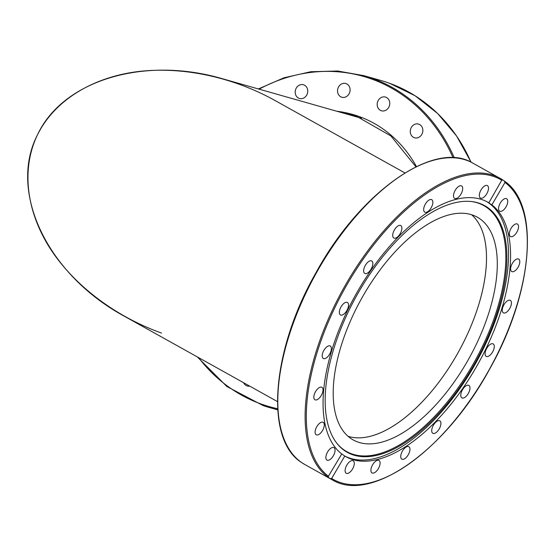 <?xml version="1.0" encoding="UTF-8"?>
<svg xmlns="http://www.w3.org/2000/svg" width="555" height="555" viewBox="0 0 555 555"><rect width="100%" height="100%" fill="white"/><g stroke="black" fill="none" stroke-linecap="round" stroke-linejoin="round"><path stroke-width="0.83" d="M161.519 333.062C114.309 316.177 72.656 284.229 49.111 246.864C25.828 209.429 21.513 167.922 37.462 134.865C62.757 80.308 144.439 55.653 222.937 78.879L361.388 118.236M404.921 172.931L274.67 100.309C231.074 76.132 179.036 65.67 134.227 72.074C89.528 78.713 53.675 101.974 37.462 134.865C7.909 192.023 47.584 274.704 124.549 316.343L277.445 401.584M348.082 436.334A127.497 61.501 119.1 0 0 464.84 339.702A127.497 61.501 119.1 0 0 471.618 214.75A127.497 61.501 -60.9 0 1 458.166 352.48A127.497 61.501 -60.9 0 1 348.082 436.334M328.387 477.48L327.922 477.057L341.755 453.962A145.681 70.27 -60.9 0 1 358.599 289.661A145.681 70.27 -60.9 0 1 487.755 202.18A145.681 70.27 -60.9 0 1 488.83 202.804L502.143 179.529L504.523 181.152C540.286 205.149 533.14 292.18 489.961 368.499C446.199 450.043 370.719 503.829 332.14 479.763A172.543 83.229 119.1 0 1 330.176 478.59L327.922 477.057A172.543 83.229 119.1 0 1 346.022 284.021A172.543 83.229 119.1 0 1 500.18 178.356A172.543 83.229 119.1 0 1 502.143 179.529L472.867 163.128A172.543 83.229 -60.9 0 0 318.008 270.014A172.543 83.229 -60.9 0 0 301.726 462.613A172.543 83.229 -60.9 0 0 304.827 464.535L332.14 479.763M359.619 290.459A141.178 68.099 -60.9 0 1 471.459 201.534A141.178 68.099 -60.9 0 1 472.444 367.514A141.178 68.099 -60.9 0 1 336.753 443.147A141.178 68.099 -60.9 0 1 359.619 290.459M470.994 201.486A140.81 67.918 -60.9 0 1 471.514 366.98A140.81 67.918 -60.9 0 1 336.469 442.779M486.721 201.631A145.681 70.27 -60.9 0 1 472.985 368.048A145.681 70.27 -60.9 0 1 344.863 456.078M340.333 314.865A7.139 3.441 -60.9 0 1 341.013 306.894A7.139 3.441 -60.9 0 1 347.416 302.468A7.139 3.441 -60.9 0 1 347.548 302.551A7.139 3.441 -60.9 0 1 346.875 310.522A7.139 3.441 -60.9 0 1 340.465 314.942A7.139 3.441 -60.9 0 1 340.333 314.865M363.934 272.456A7.139 3.441 -60.9 0 1 365.905 264.444A7.139 3.441 -60.9 0 1 371.725 260.968A7.139 3.441 -60.9 0 1 372.558 261.946A7.139 3.441 -60.9 0 1 370.587 269.959A7.139 3.441 -60.9 0 1 364.767 273.435A7.139 3.441 -60.9 0 1 363.934 272.456M324.224 358.696A7.139 3.441 -60.9 0 1 323.294 358.475A7.139 3.441 -60.9 0 1 323.322 351.419A7.139 3.441 -60.9 0 1 329.316 345.779A7.139 3.441 -60.9 0 1 330.246 346.001A7.139 3.441 -60.9 0 1 330.218 353.063A7.139 3.441 -60.9 0 1 324.224 358.696M317.176 399.662A7.139 3.441 -60.9 0 1 314.935 399.773A7.139 3.441 -60.9 0 1 314.532 393.731A7.139 3.441 -60.9 0 1 319.652 387.411A7.139 3.441 -60.9 0 1 321.886 387.3A7.139 3.441 -60.9 0 1 322.295 393.349A7.139 3.441 -60.9 0 1 317.176 399.662M319.874 433.753A7.139 3.441 -60.9 0 1 316.211 434.794A7.139 3.441 -60.9 0 1 315.469 429.757A7.139 3.441 -60.9 0 1 319.5 423.368A7.139 3.441 -60.9 0 1 323.163 422.327A7.139 3.441 -60.9 0 1 323.905 427.364A7.139 3.441 -60.9 0 1 319.874 433.753M332.063 457.639A7.139 3.441 -60.9 0 1 326.992 460.116A7.139 3.441 -60.9 0 1 328.865 450.126A7.139 3.441 -60.9 0 1 333.943 447.642A7.139 3.441 -60.9 0 1 332.063 457.639M352.557 468.968A7.139 3.441 -60.9 0 1 346.223 473.255A7.139 3.441 -60.9 0 1 346.847 465.069A7.139 3.441 -60.9 0 1 353.174 460.782A7.139 3.441 -60.9 0 1 352.557 468.968M379.329 466.637A7.139 3.441 -60.9 0 1 372.023 472.922A7.139 3.441 -60.9 0 1 371.677 466.734A7.139 3.441 -60.9 0 1 378.982 460.449A7.139 3.441 -60.9 0 1 379.329 466.637M409.777 450.875A7.139 3.441 -60.9 0 1 406.35 457.348A7.139 3.441 -60.9 0 1 401.869 459.151A7.139 3.441 -60.9 0 1 400.918 454.954A7.139 3.441 -60.9 0 1 404.345 448.489A7.139 3.441 -60.9 0 1 408.827 446.678A7.139 3.441 -60.9 0 1 409.777 450.875M440.906 423.222A7.139 3.441 -60.9 0 1 438.006 430.701A7.139 3.441 -60.9 0 1 432.838 433.295A7.139 3.441 -60.9 0 1 431.721 430.895A7.139 3.441 -60.9 0 1 434.62 423.416A7.139 3.441 -60.9 0 1 439.789 420.822A7.139 3.441 -60.9 0 1 440.906 423.222M469.683 386.391A7.139 3.441 -60.9 0 1 467.712 394.404A7.139 3.441 -60.9 0 1 461.899 397.879A7.139 3.441 -60.9 0 1 461.066 396.894A7.139 3.441 -60.9 0 1 463.03 388.882A7.139 3.441 -60.9 0 1 468.85 385.406A7.139 3.441 -60.9 0 1 469.683 386.391M493.284 343.982A7.139 3.441 -60.9 0 1 492.611 351.953A7.139 3.441 -60.9 0 1 486.201 356.372A7.139 3.441 -60.9 0 1 486.069 356.296A7.139 3.441 -60.9 0 1 486.749 348.325A7.139 3.441 -60.9 0 1 493.152 343.906A7.139 3.441 -60.9 0 1 493.284 343.982M509.393 300.151A7.139 3.441 -60.9 0 1 510.322 300.373A7.139 3.441 -60.9 0 1 510.295 307.428A7.139 3.441 -60.9 0 1 504.301 313.062A7.139 3.441 -60.9 0 1 503.371 312.84A7.139 3.441 -60.9 0 1 503.399 305.784A7.139 3.441 -60.9 0 1 509.393 300.151M516.448 259.178A7.139 3.441 -60.9 0 1 518.682 259.074A7.139 3.441 -60.9 0 1 519.091 265.117A7.139 3.441 -60.9 0 1 513.965 271.437A7.139 3.441 -60.9 0 1 511.731 271.541A7.139 3.441 -60.9 0 1 511.321 265.498A7.139 3.441 -60.9 0 1 516.448 259.178M513.743 225.087A7.139 3.441 -60.9 0 1 517.413 224.047A7.139 3.441 -60.9 0 1 518.155 229.083A7.139 3.441 -60.9 0 1 514.124 235.48A7.139 3.441 -60.9 0 1 510.454 236.52A7.139 3.441 -60.9 0 1 509.712 231.484A7.139 3.441 -60.9 0 1 513.743 225.087M501.553 201.208A7.139 3.441 -60.9 0 1 506.625 198.732A7.139 3.441 -60.9 0 1 504.752 208.722A7.139 3.441 -60.9 0 1 499.673 211.198A7.139 3.441 -60.9 0 1 501.553 201.208M481.067 189.879A7.139 3.441 -60.9 0 1 487.394 185.592A7.139 3.441 -60.9 0 1 486.77 193.778A7.139 3.441 -60.9 0 1 480.443 198.066A7.139 3.441 -60.9 0 1 481.067 189.879M454.288 192.21A7.139 3.441 -60.9 0 1 461.594 185.925A7.139 3.441 -60.9 0 1 461.94 192.113A7.139 3.441 -60.9 0 1 454.642 198.399A7.139 3.441 -60.9 0 1 454.288 192.21M423.847 207.972A7.139 3.441 -60.9 0 1 427.267 201.5A7.139 3.441 -60.9 0 1 431.748 199.696A7.139 3.441 -60.9 0 1 432.699 203.886A7.139 3.441 -60.9 0 1 429.272 210.359A7.139 3.441 -60.9 0 1 424.797 212.17A7.139 3.441 -60.9 0 1 423.847 207.972M392.711 235.625A7.139 3.441 -60.9 0 1 395.611 228.147A7.139 3.441 -60.9 0 1 400.779 225.552A7.139 3.441 -60.9 0 1 401.896 227.952A7.139 3.441 -60.9 0 1 398.996 235.424A7.139 3.441 -60.9 0 1 393.828 238.026A7.139 3.441 -60.9 0 1 392.711 235.625M504.398 181.069L505.001 182.449L491.862 204.878A145.681 70.27 -60.9 0 1 475.024 369.179A145.681 70.27 -60.9 0 1 345.869 456.668A145.681 70.27 -60.9 0 1 344.794 456.037L331.654 478.472L330.176 478.59M491.862 204.878L488.56 202.693M479.624 218.614A127.497 61.501 -60.9 0 1 467.587 360.93A127.497 61.501 -60.9 0 1 353.167 439.907A127.497 61.501 -60.9 0 1 350.871 438.492A127.497 61.501 -60.9 0 1 362.908 296.176A127.497 61.501 -60.9 0 1 477.335 217.199A127.497 61.501 -60.9 0 1 479.624 218.614M341.755 453.962L344.794 456.037M389.776 83.361L385.017 81.738A172.543 150.176 105.9 0 0 380.855 80.475L363.948 75.667A172.543 150.176 -74.1 0 1 370.449 77.7A172.543 150.176 -74.1 0 1 454.295 157.807M249.695 386.113A7.139 6.216 105.9 0 1 247.301 385.982A7.139 6.216 105.9 0 1 243.624 382.728M295.406 93.996A7.139 6.216 105.9 0 1 297.133 86.878A7.139 6.216 105.9 0 1 303.418 84.762A7.139 6.216 105.9 0 1 307.532 89.272A7.139 6.216 105.9 0 1 305.805 96.383A7.139 6.216 105.9 0 1 299.513 98.499A7.139 6.216 105.9 0 1 295.406 93.996M337.53 90.569A7.139 6.216 105.9 0 1 345.765 83.514A7.139 6.216 105.9 0 1 350.094 90.194A7.139 6.216 105.9 0 1 341.859 97.25A7.139 6.216 105.9 0 1 337.53 90.569M377.587 101.919A7.139 6.216 105.9 0 1 385.42 97.056A7.139 6.216 105.9 0 1 389.353 105.936A7.139 6.216 105.9 0 1 381.521 110.792A7.139 6.216 105.9 0 1 377.587 101.919M411.65 126.935A7.139 6.216 105.9 0 1 418.512 124.07A7.139 6.216 105.9 0 1 421.467 134.948A7.139 6.216 105.9 0 1 414.606 137.806A7.139 6.216 105.9 0 1 411.65 126.935M357.455 116.814A131.32 114.295 -74.1 0 0 353.382 115.96M328.615 476.398A171.689 82.82 -60.9 0 1 348.207 282.564A171.689 82.82 -60.9 0 1 501.963 180.375M505.001 182.449A171.689 82.82 -60.9 0 1 485.417 376.283A171.689 82.82 -60.9 0 1 331.654 478.472M389.672 83.326A172.543 150.176 105.9 0 1 471.001 162.15M197.296 356.9L226.884 386.53L263.063 405.559A172.543 150.176 -74.1 0 0 269.577 407.599A172.543 150.176 -74.1 0 0 277.708 409.632M277.653 408.723A171.689 149.434 105.9 0 1 262.938 404.644A171.689 149.434 105.9 0 1 198.586 357.621M259.136 89.168A171.689 149.434 105.9 0 1 369.783 78.394A171.689 149.434 105.9 0 1 453.053 157.745M343.718 113.22A131.32 114.295 105.9 0 1 352.675 115.322A131.32 114.295 105.9 0 1 357.621 116.869L352.675 115.322M416.458 166.618A132.166 115.031 -74.1 0 0 357.482 115.946A132.166 115.031 -74.1 0 0 336.823 111.257M472.867 163.128C434.516 139.249 359.716 192.134 315.837 272.963C271.457 350.489 264.395 439.539 301.67 462.586L304.827 464.535M263.063 405.559L277.729 409.916M258.373 88.953L284.063 77.769L310.779 71.727L337.69 71.019L363.948 75.667M357.614 116.862L390.914 135.968L415.959 166.861M389.728 83.34L415.126 95.786L437.659 113.518L456.529 135.919L471.091 162.199M383.026 81.113L380.855 80.475"/></g></svg>
